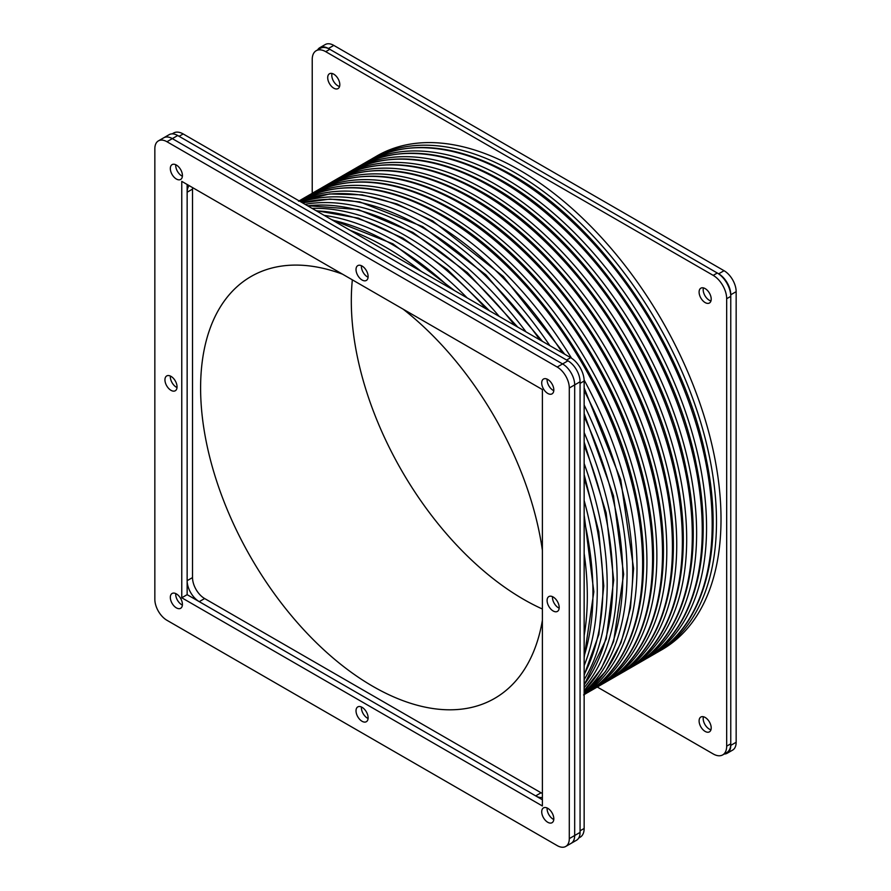 <?xml version="1.0" encoding="UTF-8"?>
<svg xmlns="http://www.w3.org/2000/svg" width="891" height="891" viewBox="0 0 891 891"><rect width="100%" height="100%" fill="white"/><g stroke="black" fill="none" stroke-linecap="round" stroke-linejoin="round"><path stroke-width="1.34" d="M352.346 279.841A243.577 140.633 -120 0 0 542.385 609.01M403.166 309.188A243.577 140.633 60 0 1 542.385 550.315M542.385 620.359A243.577 140.633 60 0 1 494.628 698.399A243.577 140.633 60 0 1 251.05 557.766A243.577 140.633 60 0 1 251.05 276.5A243.577 140.633 60 0 1 342.512 274.161M329.804 49.306A19.056 11.004 -120 0 0 320.27 48.359L316.182 50.72A19.056 11.004 60 0 1 325.705 51.667L329.804 49.306L717.288 273.014L713.201 275.375L325.705 51.667M730.765 743.796L726.677 746.157A19.056 11.004 60 0 1 722.735 754.889L726.822 752.527A19.056 11.004 -120 0 0 730.765 743.796L730.765 296.358A19.056 11.004 -120 0 0 717.288 273.014M339.571 86.505A8.565 4.945 60 0 1 333.568 81.281A8.565 4.945 60 0 1 332.042 73.474A8.554 4.945 60 0 0 337.856 85.792A8.554 4.945 60 0 0 339.571 86.505M710.951 300.924A8.565 4.945 60 0 1 704.959 295.701A8.565 4.945 60 0 1 703.433 287.893A8.554 4.945 60 0 0 709.236 300.211A8.554 4.945 60 0 0 710.962 300.924M710.951 729.774A8.565 4.945 60 0 1 704.959 724.539A8.565 4.945 60 0 1 703.433 716.743A8.554 4.945 60 0 0 709.236 729.061A8.554 4.945 60 0 0 710.962 729.762M584.151 381.014L584.151 828.452L580.063 830.813L580.063 383.375L584.151 381.014A19.056 11.004 -120 0 0 570.674 357.67L566.587 360.031L179.091 136.312L183.178 133.951A19.056 11.004 -120 0 0 173.656 133.004L172.163 133.873M316.182 50.72A19.056 11.004 60 0 0 312.229 59.441L312.229 193.302M713.201 275.375A19.056 11.004 60 0 1 726.677 298.719L730.765 296.358M726.677 746.157L726.677 298.719M722.735 754.889A19.056 11.004 60 0 1 713.201 753.942L597.282 687.017M339.816 84.667A8.565 4.945 60 0 1 338.045 88.588A8.565 4.945 60 0 1 329.481 83.643A8.565 4.945 60 0 1 329.481 73.753A8.565 4.945 60 0 1 336.074 76.047A8.565 4.945 60 0 1 339.816 84.667M711.207 299.086A8.565 4.945 60 0 1 709.425 303.007A8.565 4.945 60 0 1 700.872 298.062A8.565 4.945 60 0 1 700.872 288.172A8.565 4.945 60 0 1 707.465 290.466A8.565 4.945 60 0 1 711.207 299.086M711.207 727.925A8.565 4.945 60 0 1 709.425 731.845A8.565 4.945 60 0 1 700.872 726.911A8.565 4.945 60 0 1 700.872 717.021A8.565 4.945 60 0 1 707.465 719.315A8.565 4.945 60 0 1 711.207 727.925M578.705 838.041L580.208 837.172A19.056 11.004 -120 0 0 584.151 828.452M183.178 133.951L570.674 357.67M370.277 159.823L376.926 155.936A285.053 164.579 60 0 1 519.453 170.058A285.053 164.579 60 0 1 705.672 421.254A285.053 164.579 60 0 1 661.98 649.662L655.286 653.493M565.752 846.45A17.107 9.879 60 0 0 569.293 838.62L580.063 832.406A17.107 9.879 -120 0 1 576.522 840.235L571.131 843.343A17.107 9.879 -120 0 0 574.684 835.513L574.684 384.89A17.107 9.879 -120 0 0 562.577 363.929L172.331 138.628A17.107 9.879 -120 0 0 163.777 137.771A17.107 9.879 60 0 1 172.331 138.628L562.577 363.929A17.107 9.879 60 0 1 574.684 384.89L574.684 835.513A17.107 9.879 60 0 1 571.131 843.343L565.752 846.45A17.107 9.879 60 0 1 557.198 845.604L166.951 620.292A17.107 9.879 60 0 1 154.845 599.342L154.845 148.719A17.107 9.879 60 0 1 158.398 140.878A17.107 9.879 60 0 1 166.951 141.736L177.71 135.51A17.107 9.879 -120 0 0 169.156 134.664L158.398 140.878M542.385 797.412A17.107 9.879 60 0 1 535.669 795.886L199.239 601.648A17.107 9.879 60 0 1 187.143 580.687L187.143 192.222A17.107 9.879 60 0 1 189.182 185.64M553.779 819.508A8.554 4.945 60 0 1 547.13 807.981A8.554 4.945 -120 0 0 553.779 819.508M553.779 390.659A8.554 4.945 60 0 1 547.13 379.143A8.554 4.945 -120 0 0 553.779 390.659M182.399 605.089A8.554 4.945 60 0 1 175.75 593.562A8.554 4.945 -120 0 0 182.399 605.089M182.399 176.24A8.554 4.945 60 0 1 175.75 164.724A8.554 4.945 -120 0 0 182.399 176.24M368.094 277.235A8.554 4.945 60 0 1 361.434 265.718A8.554 4.945 -120 0 0 368.094 277.235M559.169 608.185A8.554 4.945 60 0 1 552.509 596.669A8.554 4.945 -120 0 0 559.169 608.185M177.008 387.552A8.554 4.945 60 0 1 170.359 376.035A8.554 4.945 -120 0 0 177.008 387.552M368.094 718.514A8.554 4.945 60 0 1 361.434 706.986A8.554 4.945 -120 0 0 368.094 718.514M580.063 832.406L580.063 381.782A17.107 9.879 -120 0 0 567.957 360.822L177.71 135.51M192.601 187.611A17.107 9.879 -120 0 0 192.523 189.115L192.523 577.58A17.107 9.879 -120 0 0 204.629 598.54L541.049 792.778A17.107 9.879 -120 0 0 542.385 793.458M317.675 49.851A17.107 9.879 60 0 1 319.869 47.657L325.248 44.55A17.107 9.879 60 0 1 333.802 45.396L724.049 270.708A17.107 9.879 60 0 1 736.155 291.658L736.155 742.281A17.107 9.879 60 0 1 732.602 750.122L727.223 753.229A17.107 9.879 60 0 1 724.227 754.02M319.869 47.657A17.107 9.879 60 0 1 328.423 48.504L718.669 273.815A17.107 9.879 60 0 1 730.765 294.765L730.765 745.388A17.107 9.879 60 0 1 727.223 753.229M187.143 184.47L187.143 594.665L542.385 799.762M569.293 838.62L569.293 387.997L580.063 381.782M567.957 360.822L557.198 367.036A17.107 9.879 60 0 1 569.293 387.997M557.198 367.036L166.951 141.736M181.764 597.772L542.385 805.976L542.385 389.556L181.764 181.363L181.764 597.772L187.143 594.665M547.765 379.466A8.554 4.945 60 0 1 553.356 387.006A8.554 4.945 60 0 1 552.041 393.867A8.554 4.945 60 0 1 543.488 388.921A8.554 4.945 60 0 1 543.488 379.043A8.554 4.945 60 0 1 547.765 379.466M547.765 808.315A8.554 4.945 60 0 1 553.356 815.855A8.554 4.945 60 0 1 552.041 822.705A8.554 4.945 60 0 1 543.488 817.771A8.554 4.945 60 0 1 543.488 807.892A8.554 4.945 60 0 1 547.765 808.315M176.373 165.047A8.554 4.945 60 0 1 181.964 172.587A8.554 4.945 60 0 1 180.661 179.447A8.554 4.945 60 0 1 172.097 174.502A8.554 4.945 60 0 1 172.097 164.623A8.554 4.945 60 0 1 176.373 165.047M176.373 593.896A8.554 4.945 60 0 1 181.964 601.436A8.554 4.945 60 0 1 180.661 608.286A8.554 4.945 60 0 1 172.097 603.352A8.554 4.945 60 0 1 172.097 593.473A8.554 4.945 60 0 1 176.373 593.896M553.144 596.992A8.554 4.945 60 0 1 558.735 604.532A8.554 4.945 60 0 1 557.432 611.393A8.554 4.945 60 0 1 548.867 606.448A8.554 4.945 60 0 1 548.867 596.569A8.554 4.945 60 0 1 553.144 596.992M362.069 707.32A8.554 4.945 60 0 1 367.66 714.86A8.554 4.945 60 0 1 366.346 721.71A8.554 4.945 60 0 1 357.792 716.776A8.554 4.945 60 0 1 357.792 706.897A8.554 4.945 60 0 1 362.069 707.32M170.994 376.358A8.554 4.945 60 0 1 176.585 383.898A8.554 4.945 60 0 1 175.271 390.759A8.554 4.945 60 0 1 166.717 385.814A8.554 4.945 60 0 1 166.717 375.935A8.554 4.945 60 0 1 170.994 376.358M362.069 266.041A8.554 4.945 60 0 1 367.66 273.582A8.554 4.945 60 0 1 366.346 280.442A8.554 4.945 60 0 1 357.792 275.497A8.554 4.945 60 0 1 357.792 265.618A8.554 4.945 60 0 1 362.069 266.041M372.405 158.553A285.053 164.579 60 0 1 514.931 172.665A285.053 164.579 60 0 1 701.15 423.86A285.053 164.579 60 0 1 657.458 652.279M360.332 165.559L368.106 161.037A285.053 164.579 60 0 1 510.632 175.159A285.053 164.579 60 0 1 696.84 426.321A285.053 164.579 60 0 1 653.181 654.74M421.332 271.443A285.053 164.579 -120 0 0 385.758 247.252A285.053 164.579 -120 0 0 350.174 230.368M584.151 635.617A285.053 164.579 -120 0 0 584.151 553.456M362.47 164.289A285.053 164.579 60 0 1 504.997 178.4A285.053 164.579 60 0 1 691.216 429.596A285.053 164.579 60 0 1 647.523 658.015L653.148 654.762C704.703 625.916 725.163 548.01 706.129 458.442C684.455 346.911 600.79 224.554 512.147 175.004C456.693 143.796 408.679 139.141 368.106 161.037M450.278 288.161A285.053 164.579 -120 0 0 391.383 244A285.053 164.579 -120 0 0 332.499 220.155M584.151 656.043A285.053 164.579 -120 0 0 584.151 520.032M350.397 171.295L358.171 166.773A285.053 164.579 60 0 1 500.686 180.895A285.053 164.579 60 0 1 686.905 432.057A285.053 164.579 60 0 1 643.246 660.476M467.174 297.906A285.053 164.579 -120 0 0 395.693 241.517A285.053 164.579 -120 0 0 324.213 215.366M584.151 665.61A285.053 164.579 -120 0 0 584.151 500.519M352.535 170.025A285.053 164.579 60 0 1 495.062 184.147A285.053 164.579 60 0 1 681.281 435.331A285.053 164.579 60 0 1 637.588 663.75L643.213 660.498C694.768 631.663 715.217 553.756 696.194 464.178C674.52 352.647 590.856 230.29 502.212 180.739C446.759 149.543 398.745 144.877 358.171 166.773M486.174 308.887A285.053 164.579 -120 0 0 401.318 238.265A285.053 164.579 -120 0 0 316.472 210.9M584.151 674.543A285.053 164.579 -120 0 0 584.151 478.578M340.462 177.031L348.225 172.509A285.053 164.579 60 0 1 490.752 186.631A285.053 164.579 60 0 1 676.96 437.793A285.053 164.579 60 0 1 633.312 666.212M499.205 316.405A285.053 164.579 -120 0 0 405.628 235.781A285.053 164.579 -120 0 0 312.05 208.349M584.151 679.644A285.053 164.579 -120 0 0 584.151 463.532M342.601 175.761A285.053 164.579 60 0 1 485.127 189.883A285.053 164.579 60 0 1 671.346 441.067A285.053 164.579 60 0 1 627.643 669.486L633.278 666.234C684.834 637.399 705.282 559.492 686.259 469.913C664.575 358.394 580.921 236.026 492.278 186.475C436.824 155.279 388.81 150.624 348.225 172.509M514.875 325.449A285.053 164.579 -120 0 0 411.263 232.529A285.053 164.579 -120 0 0 307.651 205.81M584.151 684.722A285.053 164.579 -120 0 0 584.151 445.444M480.817 192.367A285.053 164.579 60 0 1 667.025 443.529A285.053 164.579 60 0 1 623.377 671.959C674.899 643.135 695.348 565.228 676.314 475.649C654.64 364.129 570.975 241.762 482.343 192.211C426.889 161.015 378.875 156.359 338.29 178.245A285.053 164.579 60 0 1 480.817 192.367M526.046 331.897A285.053 164.579 -120 0 0 415.562 230.034A285.053 164.579 -120 0 0 305.09 204.329M584.151 687.685A285.053 164.579 -120 0 0 584.151 432.547M330.528 182.766L332.666 181.497A285.053 164.579 60 0 1 475.181 195.619A285.053 164.579 60 0 1 661.4 446.803A285.053 164.579 60 0 1 617.708 675.222L623.344 671.97M539.823 339.85A285.053 164.579 -120 0 0 421.198 226.793A285.053 164.579 -120 0 0 302.572 202.881M584.151 690.592A285.053 164.579 -120 0 0 584.151 416.632M320.593 188.502L328.356 183.98A285.053 164.579 60 0 1 470.882 198.103A285.053 164.579 60 0 1 657.09 449.264A285.053 164.579 60 0 1 613.431 677.695M549.825 345.63A285.053 164.579 -120 0 0 425.497 224.298A285.053 164.579 -120 0 0 301.18 202.068M584.151 692.207A285.053 164.579 -120 0 0 584.151 405.082M322.72 187.233A285.053 164.579 60 0 1 465.247 201.355A285.053 164.579 60 0 1 651.466 452.539A285.053 164.579 60 0 1 607.773 680.958L613.409 677.706C664.964 648.871 685.413 570.964 666.379 481.385C644.705 369.865 561.04 247.498 472.397 197.947C416.955 166.751 368.941 162.095 328.356 183.98M562.332 352.847A285.053 164.579 -120 0 0 431.133 221.046A285.053 164.579 -120 0 0 299.933 201.355L329.492 193.948L362.169 194.851L396.918 203.95L432.658 220.901L503.226 276.399L564.727 354.239M584.151 387.875L620.737 479.759L633.59 568.391L630.46 607.996L620.982 642.779L605.401 671.658L584.151 693.655A285.053 164.579 -120 0 0 584.151 390.648M460.948 203.839A285.053 164.579 60 0 1 647.156 455A285.053 164.579 60 0 1 603.497 683.43C655.03 654.607 675.478 576.7 656.444 487.121C634.771 375.601 551.106 253.233 462.462 203.694C407.02 172.486 358.995 167.831 318.421 189.727A285.053 164.579 60 0 1 460.948 203.839M571.521 358.193A285.053 164.579 -120 0 0 435.443 218.562A285.053 164.579 -120 0 0 299.387 201.032M584.151 694.278A285.053 164.579 -120 0 0 584.128 380.012M310.647 194.249L312.786 192.968A285.053 164.579 60 0 1 455.312 207.091A285.053 164.579 60 0 1 641.531 458.286A285.053 164.579 60 0 1 597.839 686.694L603.463 683.442M584.151 694.59A285.053 164.579 -120 0 0 627.141 465.993A285.053 164.579 -120 0 0 441.067 215.31A285.053 164.579 -120 0 0 299.109 200.876M308.475 195.463A285.053 164.579 60 0 1 451.002 209.574A285.053 164.579 60 0 1 637.221 460.736A285.053 164.579 60 0 1 593.562 689.166M587.926 692.418A285.053 164.579 -120 0 0 631.585 463.988A285.053 164.579 -120 0 0 445.377 212.826A285.053 164.579 -120 0 0 302.851 198.715L300.712 199.985M192.523 189.115L187.143 192.222M192.523 577.58L187.143 580.687M204.629 598.54L199.239 601.648M541.049 792.778L535.669 795.886M724.049 270.708L718.669 273.815M730.765 294.765L736.155 291.658M333.802 45.396L328.423 48.504M736.155 742.281L730.765 745.388M647.523 658.015L645.351 659.229M331.084 219.342L392.909 243.844L454.622 290.666M584.151 515.02L593.84 591.78L584.151 657.669M637.588 663.75L635.417 664.964M315.915 210.577L358.394 218.161L402.843 238.109L447.327 269.528L489.538 310.825M584.151 474.703L598.785 531.804L603.775 585.944L598.841 634.515L584.151 675.189M627.643 669.486L625.482 670.7M307.417 205.676L358.249 209.552L412.778 232.373L467.363 272.59L517.771 327.12M584.151 442.092L606.136 512.848L613.71 580.097L606.248 638.914L584.151 685.001M332.666 181.497L338.29 178.245M617.708 675.222L615.536 676.436M302.483 202.825L329.993 199.072L359.708 201.889L422.724 226.637L485.807 274.762L542.441 341.364M584.151 413.613L613.453 495.73L623.644 574.238L613.632 641.442L601.202 668.673L584.151 690.692M607.773 680.958L605.602 682.172M312.786 192.968L318.421 189.727M597.839 686.694L595.667 687.908M298.541 201.199C339.126 179.303 387.14 183.958 442.593 215.165C531.236 264.705 614.89 387.073 636.575 498.592C655.598 588.171 635.149 666.078 583.594 694.924M302.851 198.715L308.486 195.463C349.06 173.567 397.074 178.222 452.528 209.43C541.171 258.969 624.836 381.337 646.51 492.857C665.532 582.436 645.084 660.342 593.529 689.177L585.732 693.643"/></g></svg>
